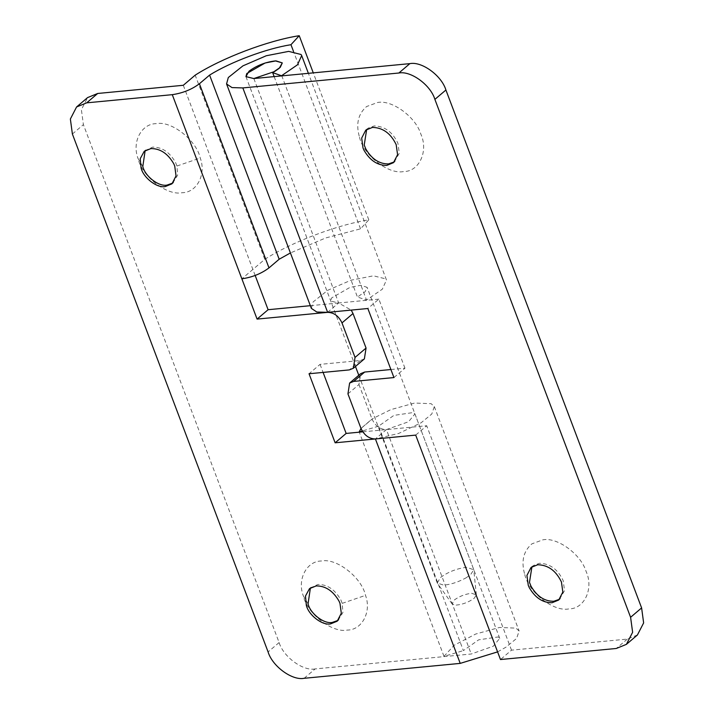 <?xml version="1.0" encoding="UTF-8"?>
<svg xmlns="http://www.w3.org/2000/svg" width="714" height="714" viewBox="0 0 714 714"><rect width="100%" height="100%" fill="white"/><g stroke="black" fill="none" stroke-linecap="round" stroke-linejoin="round"><path stroke-width="0.54" stroke-dasharray="3.57 2.68" d="M465.974 577.903L470.571 574.716L473.757 569.781L466.706 567.3C456.871 568.478 448.089 571.914 440.368 577.608L437.298 583.026L443.43 585.061C450.097 584.748 457.62 582.365 465.974 577.903M456.139 605.115C462.726 604.49 468.759 602.197 474.239 598.216L476.354 594.932L471.659 593.272C465.1 594.057 459.245 596.351 454.095 600.144L452.212 604.053L456.139 605.115M559.553 599.242L564.56 590.594L563.159 580.527C557.723 569.254 549.816 563.507 539.427 563.292L533.394 565.506L531.93 566.782M524.763 574.538C528.565 592.308 553.6 612.139 568.951 608.899C584.48 609.015 593.914 588.434 586.114 571.486C581.009 554.269 557.223 536.866 542.854 539.838L531.876 543.863C523.344 551.253 520.97 561.481 524.763 574.538M394.298 161.899L399.296 153.251L397.894 143.184C392.468 131.912 384.56 126.164 374.172 125.95L368.129 128.163L366.675 129.439M359.508 137.195C363.301 154.965 388.336 174.796 403.696 171.547C419.216 171.663 428.659 151.091 420.849 134.134C415.744 116.926 391.959 99.523 377.599 102.495L366.621 106.52C358.08 113.91 355.706 124.129 359.508 137.195M304.137 678.3L315.151 668.92L471.231 654.006L493.347 646.179L499.738 638.352L498.202 636.942L478.683 639.824L463.377 650.606L378.581 426.178L393.878 415.396L413.397 412.513L414.932 413.924L408.542 421.751L386.426 429.578C380.08 429.426 375.269 425.91 372.012 419.038L360.989 428.409M347.941 393.887L358.963 384.507L360.641 373.681M393.941 377.563L404.963 368.183L390.906 369.531M362.774 431.845L426.704 425.731L415.691 435.112M358.963 384.507L372.012 419.038M404.963 368.183L378.866 299.13L367.853 308.51M378.866 299.13L338.659 302.977L330.752 301.058L331.582 297.961L349.94 287.412L360.793 285.297L367.094 287.323L365.077 291.785L357.437 297.024L366.523 300.05L382.302 289.215L386.479 279.995L308.386 73.337M311.366 308.377L313.107 301.96L327.771 290.268L351.056 280.183L373.476 275.809L385.881 278.933L386.479 279.995M637.423 634.978L627.311 639.092L511.51 650.159L500.487 659.54M281.718 75.622L366.523 300.05M274.149 76.612L357.437 297.024M511.51 650.159L426.704 425.731M338.025 620.412L342.907 612.523L342.202 603.357L340.765 599.706C334.857 589.452 327.235 584.373 317.9 584.463L310.403 587.952M308.055 603.874L303.236 595.708C307.038 613.478 332.064 633.309 347.423 630.069C361.855 630.043 371.744 612.005 365.514 595.369C361.712 577.599 336.678 557.759 321.327 561.008C306.895 561.034 296.997 579.072 303.236 595.708M172.77 183.07L177.652 175.171L176.947 166.014L175.51 162.364C169.593 152.109 161.971 147.03 152.644 147.12L145.147 150.609M142.8 166.532L137.98 158.365C141.774 176.135 166.808 195.966 182.159 192.718C196.6 192.7 206.489 174.662 200.25 158.026C196.457 140.256 171.422 120.416 156.071 123.665C141.631 123.683 131.742 141.729 137.98 158.365M183.302 85.287L252.881 269.437L264.769 259.325C291.473 242.153 337.285 224.776 368.808 219.841L360.543 228.846L325.673 237.958L290.419 252.952M255.175 275.488L252.881 269.437L241.867 278.817M360.543 228.846L293.534 51.506M368.808 219.841L313.276 72.873M264.769 259.325L195.181 75.175M364.381 358.883L360.338 360.525L320.059 364.372L309.037 373.752M310.34 305.681L338.588 302.977L351.226 310.099M361.016 428.462L372.699 418.609L390.808 409.64L414.62 403.044L431.149 403.687L434.317 406.596L431.783 414.031L421.117 422.777L398.653 433.452L375.412 438.958L386.426 429.578L471.231 654.006M378.581 426.178L362.248 431.015M315.151 668.92C303.182 671.401 283.36 656.898 279.112 642.555L83.404 124.647L81.378 109.653L87.599 97.586M497.596 651.882L505.923 647.205L516.588 638.459L519.123 631.024L515.954 628.115L499.425 627.472L475.613 634.068L454.229 645.206L443.983 656.353L463.377 650.606M443.983 656.353L359.187 431.925M320.059 364.372L323.094 372.413M627.311 639.092L616.289 648.473M253.854 78.549L338.659 302.977M342.202 603.357L365.514 595.369M176.947 166.014L200.25 158.026M360.338 360.525L349.316 369.906M327.574 312.357L338.588 302.977M279.112 642.555L268.089 651.936M72.391 134.027L83.404 124.647M473.641 569.299L367.094 287.323M245.946 76.648L355.465 366.469M358.785 375.261L437.298 583.026M476.354 594.932L473.757 569.781M452.212 604.053L437.53 583.472M560.454 598.555L558.732 600.019M532.76 566.006L531.038 567.469M395.199 161.212L393.476 162.676M367.496 128.663L365.773 130.126M245.946 76.63L330.752 301.058M311.224 587.176L309.501 588.639M337.204 621.189L338.927 619.725M145.968 149.833L144.246 151.297M171.949 183.846L173.672 182.382M499.738 638.352L414.932 413.924M434.317 406.596L519.123 631.024"/><path stroke-width="1.07" d="M279.219 68.321L282.289 62.894L275.345 60.904C265.519 62.082 256.737 65.51 249.016 71.204L245.946 76.63L253.782 78.558L274.622 71.507L279.219 68.321M531.93 566.782L529.476 582.374L531.011 586.212C536.955 596.36 544.55 601.384 553.778 601.268L559.553 599.242M561.436 581.99L562.837 592.058L558.732 600.019L552.056 602.732C542.827 602.848 535.232 597.823 529.288 587.676L528.271 585.337L526.932 575.43L531.038 567.469L537.704 564.756C548.093 564.979 556.001 570.718 561.436 581.99M366.675 129.439L364.22 145.031L365.755 148.869C371.699 159.017 379.286 164.033 388.523 163.925L394.298 161.899M396.181 144.647L397.582 154.715L393.476 162.676L386.801 165.389C377.563 165.505 369.977 160.48 364.033 150.333L363.007 147.985L361.677 138.088L365.773 130.126L372.449 127.413C382.838 127.627 390.745 133.375 396.181 144.647M398.849 73.015L409.863 63.635C421.831 61.163 441.654 75.666 445.911 90.009L434.888 99.38C430.64 85.037 410.818 70.543 398.849 73.015L242.84 87.92L327.646 312.348L367.853 308.51L393.941 377.563L353.662 381.41L349.619 383.061L347.941 393.887L360.989 428.409C364.256 435.29 369.058 438.807 375.412 438.958L415.691 435.112L500.487 659.54L616.289 648.473L626.401 644.358L632.622 632.292L630.596 617.289L641.609 607.917L643.635 622.911L637.423 634.978L626.401 644.358M349.619 383.061L360.641 373.681L364.684 372.039L353.662 381.41M390.906 369.531L364.684 372.039M327.646 312.348L316.802 312.018L311.366 308.377M409.863 63.635L253.854 78.549L245.946 76.63L246.776 73.533L265.135 62.993L275.988 60.868L282.289 62.894L280.272 67.357L272.632 72.596L281.816 75.871M242.84 87.92L231.996 87.59L226.561 83.957L228.302 77.531L242.965 65.84L266.26 55.754L288.679 51.381L301.076 54.505L301.674 55.567L297.497 64.795L281.718 75.622M272.632 72.596L274.149 76.612M445.911 90.009L641.609 607.917M434.888 99.38L630.596 617.289M310.403 587.952L308.055 603.874C310.304 613.576 323.933 624.197 332.251 622.438L338.025 620.412M316.177 585.926L309.501 588.639L305.494 596.011L306.333 605.338C308.582 615.04 322.21 625.66 330.528 623.902L337.204 621.189L341.31 613.228L339.971 603.33L339.043 601.17C333.135 590.924 325.513 585.837 316.177 585.926M145.147 150.609L142.8 166.532C145.049 176.233 158.678 186.854 166.996 185.096L172.77 183.07M150.922 148.583L144.246 151.297L140.239 158.669L141.077 167.995C143.327 177.697 156.955 188.317 165.273 186.559L171.949 183.846L176.046 175.885L174.716 165.987L173.788 163.827C167.87 153.581 160.257 148.494 150.922 148.583M199.411 83.752L268.991 267.893C261.324 273.649 252.283 277.291 241.867 278.817L172.279 94.667C182.695 93.141 191.745 89.5 199.411 83.752L209.595 75.086L279.174 259.227L290.419 252.952M268.991 267.893L279.174 259.227M293.534 51.506L290.964 44.705C266.358 48.588 231.068 61.761 209.595 75.086M313.276 72.873L299.228 35.7C267.705 40.627 221.893 58.012 195.181 75.175L183.302 85.287L97.711 93.472L86.689 102.843L76.576 106.966L70.365 119.024L72.391 134.027L268.089 651.936C272.346 666.278 292.169 680.772 304.137 678.3L460.218 663.386L497.596 651.882M290.964 44.705L299.228 35.7M366.059 348.057L364.381 358.883L353.359 368.254L355.036 357.428L366.059 348.057L353.011 313.526L341.988 322.906C338.731 316.025 333.92 312.509 327.574 312.357L257.085 319.096L241.867 278.817M323.094 372.413L346.147 433.434L335.134 442.805L309.037 373.752L349.316 369.906L353.359 368.254M351.226 310.099L353.011 313.526M341.988 322.906L355.036 357.428M255.175 275.488L268.107 309.715L310.34 305.681M268.107 309.715L257.085 319.096M362.248 431.015L359.187 431.925L361.016 428.462M346.147 433.434L362.774 431.845M460.218 663.386L375.412 438.958L335.134 442.805M76.576 106.966L87.599 97.586L97.711 93.472M86.689 102.843L172.279 94.667M355.465 366.469L358.785 375.261M311.366 308.386L226.561 83.957M308.386 73.337L301.674 55.567"/></g></svg>
